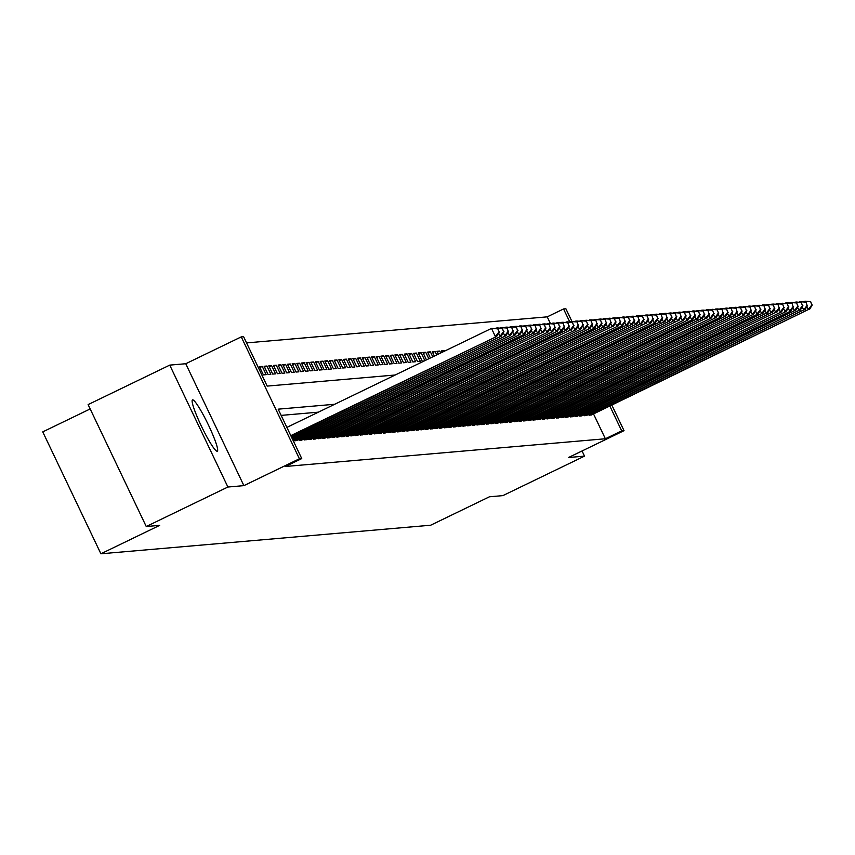 <?xml version="1.0" encoding="UTF-8"?>
<svg xmlns="http://www.w3.org/2000/svg" width="855" height="855" viewBox="0 0 855 855"><rect width="100%" height="100%" fill="white"/><g stroke="black" fill="none" stroke-linecap="round" stroke-linejoin="round"><path stroke-width="1.28" d="M192.632 399.851A28.504 3.42 64.2 0 0 192.482 399.884A28.504 3.42 64.2 0 0 201.534 426.453A28.504 3.42 64.2 0 0 217.149 451.248A28.504 3.42 64.2 0 0 217.309 451.205A28.504 3.42 64.2 0 0 208.257 424.646A28.504 3.42 64.2 0 0 192.632 399.851M550.449 323.618L547.221 316.852L563.552 308.954L565.882 308.751L571.942 321.448M90.17 408.947L42.75 431.882L100.901 553.794L430.653 525.226L489.445 496.787L502.868 495.622L584.51 456.132L582.052 450.97M100.901 553.794L159.682 525.355L146.248 526.52L88.108 404.607L169.75 365.117L227.9 487.029L243.889 485.64L299.41 458.782L241.26 336.881L243.6 336.678L267.177 386.097L395.181 375.003M243.889 485.64L185.749 363.728L169.75 365.117M185.749 363.728L241.26 336.881M547.221 316.852L246.571 342.898M146.248 526.52L227.9 487.029M588.657 414.44L589.074 415.306L591.745 414.793M583.986 414.835L584.403 415.712L587.075 415.199M579.316 415.241L579.733 416.107L582.405 415.605M574.645 415.648L575.062 416.513L577.734 416.011M569.975 416.054L570.392 416.919L573.064 416.417M565.305 416.46L565.721 417.326L568.393 416.823M560.634 416.866L561.04 417.732L563.723 417.219M555.964 417.272L556.37 418.138L559.052 417.625M551.293 417.668L551.699 418.544L554.382 418.031M546.623 418.074L547.029 418.939L549.712 418.437M541.952 418.48L542.359 419.345L545.041 418.843M537.282 418.886L537.688 419.752L540.371 419.249M532.612 419.292L533.018 420.158L535.7 419.655M527.941 419.698L528.347 420.564L531.03 420.051M523.271 420.104L523.677 420.97L526.359 420.457M518.59 420.5L519.006 421.376L521.689 420.863M513.919 420.906L514.336 421.772L517.019 421.269M509.249 421.312L509.666 422.178L512.348 421.675M504.578 421.718L504.995 422.584L507.667 422.081M499.908 422.124L500.325 422.99L502.997 422.488M495.237 422.53L495.654 423.396L498.326 422.883M490.567 422.936L490.984 423.802L493.656 423.289M485.897 423.332L486.313 424.208L488.985 423.695M481.226 423.738L481.643 424.604L484.315 424.101M476.556 424.144L476.972 425.01L479.644 424.508M471.885 424.55L472.302 425.416L474.974 424.914M467.215 424.956L467.632 425.822L470.303 425.32M462.544 425.363L462.961 426.228L465.633 425.715M457.874 425.769L458.291 426.634L460.963 426.121M453.203 426.175L453.62 427.04L456.292 426.527M448.533 426.57L448.95 427.436L451.622 426.934M443.863 426.976L444.279 427.842L446.951 427.34M439.192 427.382L439.609 428.248L442.281 427.746M434.522 427.789L434.939 428.654L437.61 428.152M429.851 428.195L430.257 429.06L432.94 428.547M425.181 428.601L425.587 429.466L428.27 428.954M420.51 429.007L420.916 429.873L423.599 429.36M415.84 429.402L416.246 430.268L418.929 429.766M411.17 429.809L411.576 430.674L414.258 430.172M406.499 430.215L406.905 431.08L409.588 430.578M401.829 430.621L402.235 431.486L404.917 430.984M397.158 431.027L397.564 431.893L400.247 431.39M392.488 431.433L392.894 432.299L395.576 431.786M387.807 431.839L388.223 432.705L390.906 432.192M383.136 432.235L383.553 433.1L386.236 432.598M378.466 432.641L378.883 433.506L381.565 433.004M373.795 433.047L374.212 433.913L376.884 433.41M369.125 433.453L369.542 434.319L372.214 433.816M364.454 433.859L364.871 434.725L367.543 434.222M359.784 434.265L360.201 435.131L362.873 434.618M355.114 434.671L355.53 435.537L358.202 435.024M350.443 435.067L350.86 435.932L353.532 435.43M345.773 435.473L346.19 436.339L348.861 435.836M341.102 435.879L341.519 436.745L344.191 436.242M336.432 436.285L336.849 437.151L339.521 436.649M331.761 436.691L332.178 437.557L334.85 437.055M327.091 437.097L327.508 437.963L330.18 437.45M322.421 437.504L322.837 438.369L325.509 437.856M317.75 437.899L318.167 438.775L320.839 438.262M313.08 438.305L313.496 439.171L316.168 438.668M308.409 438.711L308.826 439.577L311.498 439.075M303.739 439.117L304.156 439.983L306.827 439.481M299.068 439.523L299.474 440.389L302.157 439.887M294.398 439.93L294.804 440.795L297.487 440.282M259.877 367.565L262.25 366.421L259.45 366.656L263.383 374.896L266.183 374.65L262.25 366.421M264.548 367.158L266.92 366.015L264.12 366.261L268.053 374.49L270.853 374.255L266.92 366.015M269.218 366.752L271.591 365.609L268.791 365.855L272.724 374.084L275.524 373.849L271.591 365.609M273.889 366.346L276.261 365.203L273.461 365.448L277.394 373.688L280.194 373.443L276.261 365.203M278.559 365.951L280.932 364.796L278.132 365.042L282.065 373.282L284.865 373.037L280.932 364.796M283.229 365.545L285.602 364.39L282.802 364.636L286.735 372.876L289.535 372.63L285.602 364.39M287.9 365.138L290.273 363.984L287.472 364.23L291.405 372.47L294.205 372.224L290.273 363.984M292.581 364.732L294.943 363.589L292.143 363.824L296.076 372.064L298.876 371.818L294.943 363.589M297.251 364.326L299.613 363.183L296.813 363.418L300.746 371.658L303.546 371.412L299.613 363.183M301.922 363.92L304.284 362.777L301.484 363.022L305.417 371.252L308.217 371.017L304.284 362.777M306.592 363.514L308.965 362.37L306.154 362.616L310.087 370.846L312.887 370.61L308.965 362.37M311.263 363.119L313.635 361.964L310.825 362.21L314.758 370.45L317.558 370.204L313.635 361.964M315.933 362.712L318.306 361.558L315.495 361.804L319.428 370.044L322.228 369.798L318.306 361.558M320.604 362.306L322.976 361.152L320.165 361.398L324.098 369.638L326.899 369.392L322.976 361.152M325.274 361.9L327.647 360.757L324.836 360.992L328.769 369.232L331.569 368.986L327.647 360.757M329.945 361.494L332.317 360.35L329.506 360.586L333.439 368.826L336.239 368.58L332.317 360.35M334.615 361.088L336.988 359.944L334.177 360.19L338.11 368.42L340.91 368.184L336.988 359.944M339.285 360.682L341.658 359.538L338.858 359.784L342.78 368.013L345.58 367.778L341.658 359.538M343.956 360.286L346.328 359.132L343.528 359.378L347.451 367.618L350.251 367.372L346.328 359.132M348.626 359.88L350.999 358.726L348.199 358.972L352.121 367.212L354.921 366.966L350.999 358.726M353.297 359.474L355.669 358.32L352.869 358.566L356.791 366.806L359.592 366.56L355.669 358.32M357.967 359.068L360.34 357.924L357.54 358.16L361.462 366.4L364.273 366.154L360.34 357.924M362.638 358.662L365.01 357.518L362.21 357.753L366.132 365.993L368.943 365.748L365.01 357.518M367.308 358.256L369.681 357.112L366.88 357.358L370.803 365.587L373.614 365.352L369.681 357.112M371.978 357.85L374.351 356.706L371.551 356.952L375.473 365.181L378.284 364.946L374.351 356.706M376.649 357.443L379.022 356.3L376.221 356.546L380.144 364.786L382.955 364.54L379.022 356.3M381.319 357.048L383.692 355.894L380.892 356.14L384.814 364.38L387.625 364.134L383.692 355.894M385.99 356.642L388.362 355.488L385.562 355.733L389.495 363.974L392.295 363.728L388.362 355.488M390.66 356.236L393.033 355.092L390.233 355.327L394.166 363.567L396.966 363.322L393.033 355.092M395.331 355.83L397.703 354.686L394.903 354.921L398.836 363.161L401.636 362.915L397.703 354.686M400.001 355.424L402.374 354.28L399.574 354.526L403.507 362.755L406.307 362.52L402.374 354.28M404.672 355.017L407.044 353.874L404.244 354.12L408.177 362.349L410.977 362.114L407.044 353.874M409.342 354.611L411.715 353.468L408.914 353.714L412.847 361.954L415.648 361.708L411.715 353.468M414.012 354.216L416.385 353.062L413.585 353.307L417.518 361.547L420.318 361.302L416.385 353.062M418.683 353.81L421.055 352.655L418.255 352.901L422.188 361.141L424.208 360.96M423.364 353.404L425.726 352.26L422.926 352.495L426.453 359.88M428.034 352.997L430.396 351.854L427.596 352.089L430.396 357.967M432.705 352.591L435.067 351.448L432.267 351.694L434.351 356.054M437.375 352.185L439.748 351.042L436.937 351.287L438.305 354.152M442.046 351.779L444.418 350.636L441.608 350.881L442.259 352.239M424.871 360.65L421.055 352.655M428.825 358.737L425.726 352.26M432.769 356.824L430.396 351.854M436.723 354.911L435.067 351.448M440.678 352.997L439.748 351.042M334.7 404.265L278.174 409.16L301.751 458.579L285.42 466.477L605.372 438.765L593.53 413.938M318.37 412.163L281.145 415.391M611.827 405.078L624.032 430.663L568.511 457.521L584.51 456.132M624.032 430.663L621.692 430.867L609.85 406.04M605.372 438.765L621.692 430.867M301.751 458.579L299.41 458.782M571.204 322.175L570.894 321.544L569.825 322.057L563.552 308.954M290.796 435.633L496.584 336.56L290.978 436.018M286.874 427.404L491.497 328.416L497.738 328.769L499.309 332.061L497.738 328.769M498.839 332.103L495.419 336.656L491.497 328.416L497.268 328.801M496.584 336.56L499.309 332.061M291.523 437.14L501.254 336.154L291.705 437.525M495.088 328.534L497.332 327.914L502.409 328.363L503.51 331.697L502.409 328.363M503.51 331.697L500.09 336.25L498.625 333.183M496.466 328.651L496.167 328.01L501.938 328.406M501.254 336.154L503.98 331.655M292.239 438.647L505.925 335.748L292.421 439.032M499.758 328.128L502.003 327.508L507.079 327.957L508.18 331.291L507.079 327.957M508.18 331.291L504.76 335.844L503.296 332.777M501.137 328.245L500.838 327.615L506.609 327.999M505.925 335.748L508.65 331.248M292.955 440.154L510.606 335.342L293.137 440.539M504.429 327.721L506.673 327.102L511.75 327.551L512.85 330.885L511.75 327.551M512.85 330.885L509.43 335.438L507.966 332.371M505.807 327.85L505.508 327.209L511.279 327.593M510.606 335.342L513.321 330.842M295.627 440.72L515.276 334.936L296.792 440.624M509.099 327.315L511.343 326.696L516.42 327.144L517.521 330.479L516.42 327.144M517.521 330.479L514.101 335.042L512.637 331.964M510.478 327.444L510.179 326.802L515.95 327.187M515.276 334.936L517.991 330.447M300.297 440.314L519.947 334.529L301.462 440.218M513.78 326.909L516.014 326.3L521.09 326.738L522.191 330.073L521.09 326.738M522.191 330.073L518.771 334.636L517.307 331.558M515.148 327.038L514.849 326.396L520.62 326.781M519.947 334.529L522.662 330.041M304.968 439.908L524.617 334.123L306.133 439.812M518.451 326.514L520.684 325.894L525.761 326.343L526.862 329.677L525.761 326.343M526.862 329.677L523.442 334.23L521.977 331.163M519.819 326.631L519.519 325.99L525.291 326.375M524.617 334.123L527.332 329.635M309.638 439.513L528.112 333.824L310.803 439.406M523.121 326.108L525.355 325.488L530.431 325.937L531.532 329.271L530.431 325.937M531.532 329.271L528.112 333.824L526.648 330.757M524.489 326.225L524.19 325.584L529.961 325.969M529.288 333.717L532.002 329.228M314.309 439.107L532.783 333.418L315.474 439M527.792 325.702L530.025 325.082L535.102 325.531L536.203 328.865L535.102 325.531M536.203 328.865L532.783 333.418L531.318 330.351M529.16 325.819L528.86 325.178L534.632 325.573M533.958 333.322L536.673 328.822M318.979 438.701L537.453 333.012L320.144 438.594M532.462 325.295L534.696 324.676L539.772 325.124L540.873 328.459L539.772 325.124M540.873 328.459L537.453 333.012L535.989 329.945M533.83 325.413L533.531 324.782L539.302 325.167M538.629 332.916L541.343 328.416M323.65 438.294L542.134 332.606L324.815 438.198M537.132 324.889L539.366 324.269L544.443 324.718L545.543 328.053L544.443 324.718M545.543 328.053L542.134 332.606L540.67 329.538M538.5 325.018L538.201 324.376L543.972 324.761M543.299 332.51L546.014 328.01M328.32 437.888L547.97 332.103L329.485 437.792M541.803 324.483L544.037 323.863L549.113 324.312L550.214 327.647L549.113 324.312M550.214 327.647L546.805 332.21L545.34 329.132M543.171 324.611L542.872 323.97L548.643 324.355M547.97 332.103L550.684 327.615M332.99 437.482L552.64 331.697L334.155 437.386M546.473 324.077L548.707 323.457L553.784 323.906L554.884 327.241L553.784 323.906M554.884 327.241L551.475 331.804L550.011 328.726M547.852 324.205L547.542 323.564L553.313 323.949M552.64 331.697L555.355 327.209M337.661 437.076L557.31 331.291L338.826 436.98M551.144 323.682L553.377 323.062L558.454 323.511L559.555 326.845L558.454 323.511M559.555 326.845L556.145 331.398L554.681 328.331M552.522 323.799L552.212 323.158L557.984 323.543M557.31 331.291L560.025 326.802M342.331 436.681L561.981 330.885L343.507 436.574M555.814 323.276L558.048 322.656L563.124 323.105L564.225 326.439L563.124 323.105M564.225 326.439L560.816 330.992L559.352 327.925M557.193 323.393L556.883 322.752L562.654 323.137M561.981 330.885L564.695 326.396M347.002 436.274L565.486 330.586L348.177 436.168M560.485 322.869L562.718 322.25L567.795 322.698L568.896 326.033L567.795 322.698M568.896 326.033L565.486 330.586L564.022 327.518M561.863 322.987L561.553 322.346L567.325 322.741M566.651 330.49L569.366 325.99M351.672 435.868L570.157 330.18L352.848 435.761M565.155 322.463L567.389 321.843L572.465 322.292L573.566 325.627L572.465 322.292M573.566 325.627L570.157 330.18L568.693 327.112M566.534 322.581L566.224 321.95L571.995 322.335M571.322 330.083L574.036 325.584M356.343 435.462L575.992 329.677L357.518 435.366M576.665 321.929L570.894 321.544L577.136 321.886L578.247 325.221L577.136 321.886M578.247 325.221L574.827 329.774L573.363 326.706M575.992 329.677L578.707 325.178M361.013 435.056L580.663 329.271L362.189 434.96M574.496 321.651L576.73 321.031L581.806 321.48L582.918 324.815L581.806 321.48M582.918 324.815L579.498 329.378L578.033 326.3M575.875 321.779L575.565 321.138L581.336 321.523M580.663 329.271L583.377 324.782M365.684 434.65L585.333 328.865L366.859 434.554M579.166 321.245L581.4 320.625L586.477 321.074L587.588 324.408L586.477 321.074M587.588 324.408L584.168 328.972L582.704 325.894M580.545 321.373L580.235 320.732L586.017 321.117M585.333 328.865L588.048 324.376M370.354 434.244L590.003 328.459L371.53 434.148M583.837 320.849L586.081 320.23L591.147 320.678L592.259 324.013L591.147 320.678M592.259 324.013L588.839 328.566L587.374 325.499M585.215 320.967L584.906 320.326L590.687 320.711M590.003 328.459L592.718 323.97M375.035 433.848L594.674 328.053L376.2 433.742M588.507 320.443L590.752 319.823L595.817 320.272L596.929 323.607L595.817 320.272M596.929 323.607L593.509 328.16L592.045 325.092M589.886 320.561L589.576 319.92L595.358 320.304M594.674 328.053L597.389 323.564M379.706 433.442L598.179 327.754L380.87 433.335M593.178 320.037L595.422 319.417L600.488 319.866L601.599 323.201L600.488 319.866M601.599 323.201L598.179 327.754L596.715 324.686M594.556 320.155L594.246 319.514L600.028 319.909M599.344 327.657L602.059 323.158M384.376 433.036L602.85 327.347L385.541 432.929M597.848 319.631L600.092 319.011L605.158 319.46L606.27 322.795L605.158 319.46M606.27 322.795L602.85 327.347L601.386 324.28M599.227 319.749L598.917 319.118L604.699 319.503M604.015 327.251L606.729 322.752M389.046 432.63L607.52 326.941L390.211 432.534M602.519 319.225L604.763 318.605L609.829 319.054L610.94 322.388L609.829 319.054M610.94 322.388L607.52 326.941L606.056 323.874M603.897 319.343L603.587 318.712L609.369 319.097M608.685 326.845L611.4 322.346M393.717 432.224L612.191 326.535L394.882 432.128M607.189 318.819L609.433 318.199L614.499 318.648L615.611 321.982L614.499 318.648M615.611 321.982L612.191 326.535L610.727 323.468M608.568 318.947L608.258 318.306L614.04 318.691M613.356 326.439L616.07 321.95M398.387 431.818L618.026 326.033L399.552 431.722M611.859 318.413L614.104 317.793L619.17 318.242L620.281 321.576L619.17 318.242M620.281 321.576L616.861 326.14L615.397 323.062M613.238 318.541L612.928 317.9L618.71 318.284M618.026 326.033L620.751 321.544M403.058 431.412L622.697 325.627L404.223 431.315M616.53 318.017L618.774 317.397L623.851 317.836L624.952 321.181L623.851 317.836M624.952 321.181L621.532 325.734L620.067 322.666M617.909 318.135L617.609 317.494L623.38 317.878M622.697 325.627L625.422 321.138M407.728 431.016L626.202 325.327L408.893 430.909M621.2 317.611L623.445 316.991L628.521 317.44L629.622 320.775L628.521 317.44M629.622 320.775L626.202 325.327L624.738 322.26M622.579 317.729L622.28 317.087L628.051 317.472M627.367 325.221L630.092 320.732M412.399 430.61L630.872 324.921L413.564 430.503M625.871 317.205L628.115 316.585L633.192 317.034L634.292 320.369L633.192 317.034M634.292 320.369L630.872 324.921L629.408 321.854M627.249 317.323L626.95 316.681L632.721 317.077M632.037 324.825L634.763 320.326M417.069 430.204L635.543 324.515L418.234 430.097M630.541 316.799L632.786 316.179L637.862 316.628L638.963 319.962L637.862 316.628M638.963 319.962L635.543 324.515L634.079 321.448M631.92 316.916L631.621 316.275L637.392 316.671M636.708 324.419L639.433 319.92M421.739 429.798L640.213 324.109L422.904 429.702M635.212 316.393L637.456 315.773L642.533 316.222L643.633 319.556L642.533 316.222M643.633 319.556L640.213 324.109L638.749 321.042M636.59 316.51L636.291 315.88L642.062 316.265M641.389 324.013L644.104 319.514M426.41 429.392L644.884 323.703L427.575 429.296M639.882 315.987L642.126 315.367L647.203 315.816L648.304 319.15L647.203 315.816M648.304 319.15L644.884 323.703L643.42 320.636M641.261 316.115L640.961 315.474L646.733 315.858M646.059 323.607L648.774 319.107M431.08 428.986L650.73 323.201L432.245 428.889M644.563 315.58L646.797 314.961L651.873 315.41L652.974 318.744L651.873 315.41M652.974 318.744L649.554 323.308L648.09 320.23M645.931 315.709L645.632 315.068L651.403 315.452M650.73 323.201L653.444 318.712M435.751 428.579L655.4 322.795L436.916 428.483M649.234 315.185L651.467 314.565L656.544 315.003L657.645 318.349L656.544 315.003M657.645 318.349L654.225 322.901L652.76 319.834M650.602 315.303L650.302 314.661L656.074 315.046M655.4 322.795L658.115 318.306M440.421 428.184L658.895 322.495L441.586 428.077M653.904 314.779L656.138 314.159L661.214 314.608L662.315 317.942L661.214 314.608M662.315 317.942L658.895 322.495L657.431 319.428M655.272 314.897L654.973 314.255L660.744 314.64M660.071 322.388L662.785 317.9M445.092 427.778L663.566 322.089L446.257 427.671M658.574 314.373L660.808 313.753L665.885 314.202L666.986 317.536L665.885 314.202M666.986 317.536L663.566 322.089L662.101 319.022M659.942 314.49L659.643 313.849L665.414 314.245M664.741 321.993L667.456 317.494M449.762 427.372L668.236 321.683L450.927 427.265M663.245 313.967L665.479 313.347L670.555 313.796L671.656 317.13L670.555 313.796M671.656 317.13L668.236 321.683L666.772 318.616M664.613 314.084L664.314 313.443L670.085 313.838M669.412 321.587L672.126 317.087M454.433 426.966L672.917 321.277L455.597 426.859M667.915 313.561L670.149 312.941L675.226 313.39L676.326 316.724L675.226 313.39M676.326 316.724L672.917 321.277L671.453 318.21M669.283 313.678L668.984 313.048L674.755 313.432M674.082 321.181L676.797 316.681M459.103 426.56L677.588 320.871L460.268 426.463M672.586 313.154L674.819 312.535L679.896 312.983L680.997 316.318L679.896 312.983M680.997 316.318L677.588 320.871L676.123 317.804M673.954 313.283L673.655 312.641L679.426 313.026M678.752 320.775L681.467 316.275M463.773 426.153L683.423 320.369L464.938 426.057M677.256 312.748L679.49 312.128L684.566 312.577L685.667 315.912L684.566 312.577M685.667 315.912L682.258 320.475L680.794 317.397M678.635 312.877L678.325 312.235L684.096 312.62M683.423 320.369L686.138 315.88M468.444 425.747L688.093 319.962L469.619 425.651M681.927 312.353L684.16 311.733L689.237 312.171L690.338 315.516L689.237 312.171M690.338 315.516L686.928 320.069L685.464 317.002M683.305 312.47L682.995 311.829L688.767 312.214M688.093 319.962L690.808 315.474M473.114 425.352L692.764 319.556L474.29 425.245M686.597 311.947L688.831 311.327L693.907 311.776L695.008 315.11L693.907 311.776M695.008 315.11L691.599 319.663L690.135 316.596M687.976 312.064L687.666 311.423L693.437 311.808M692.764 319.556L695.478 315.068M477.785 424.946L696.269 319.257L478.96 424.839M691.268 311.541L693.501 310.921L698.578 311.37L699.679 314.704L698.578 311.37M699.679 314.704L696.269 319.257L694.805 316.19M692.646 311.658L692.336 311.017L698.108 311.412M697.434 319.161L700.149 314.661M482.455 424.54L700.94 318.851L483.631 424.433M695.938 311.135L698.172 310.515L703.248 310.964L704.349 314.298L703.248 310.964M704.349 314.298L700.94 318.851L699.476 315.784M697.317 311.252L697.007 310.611L702.778 311.006M702.105 318.755L704.819 314.255M487.126 424.133L705.61 318.445L488.301 424.027M700.608 310.728L702.842 310.109L707.919 310.557L709.03 313.892L707.919 310.557M709.03 313.892L705.61 318.445L704.146 315.377M701.987 310.846L701.677 310.215L707.448 310.6M706.775 318.349L709.49 313.849M491.796 423.727L711.446 317.942L492.972 423.631M705.279 310.322L707.513 309.702L712.589 310.151L713.701 313.486L712.589 310.151M713.701 313.486L710.281 318.039L708.816 314.971M706.658 310.451L706.348 309.809L712.119 310.194M711.446 317.942L714.16 313.443M496.466 423.321L716.116 317.536L497.642 423.225M709.949 309.916L712.183 309.296L717.26 309.745L718.371 313.08L717.26 309.745M718.371 313.08L714.951 317.643L713.487 314.565M711.328 310.044L711.018 309.403L716.8 309.788M716.116 317.536L718.831 313.048M501.137 422.915L720.786 317.13L502.313 422.819M714.62 309.521L716.864 308.901L721.93 309.339L723.041 312.684L721.93 309.339M723.041 312.684L719.621 317.237L718.157 314.17M715.998 309.638L715.688 308.997L721.47 309.382M720.786 317.13L723.501 312.641M505.818 422.52L724.292 316.831L506.983 422.413M719.29 309.115L721.535 308.495L726.6 308.944L727.712 312.278L726.6 308.944M727.712 312.278L724.292 316.831L722.828 313.764M720.669 309.232L720.359 308.591L726.141 308.976M725.457 316.724L728.171 312.235M510.488 422.113L728.962 316.425L511.653 422.007M723.961 308.708L726.205 308.089L731.271 308.537L732.382 311.872L731.271 308.537M732.382 311.872L728.962 316.425L727.498 313.358M725.339 308.826L725.029 308.185L730.811 308.58M730.127 316.329L732.842 311.829M515.159 421.707L733.633 316.019L516.324 421.601M728.631 308.302L730.875 307.682L735.941 308.131L737.053 311.466L735.941 308.131M737.053 311.466L733.633 316.019L732.169 312.951M730.01 308.42L729.7 307.779L735.482 308.174M734.798 315.923L737.512 311.423M519.829 421.301L738.303 315.613L520.994 421.194M733.301 307.896L735.546 307.276L740.612 307.725L741.723 311.06L740.612 307.725M741.723 311.06L738.303 315.613L736.839 312.545M734.68 308.014L734.37 307.383L740.152 307.768M739.468 315.516L742.183 311.017M524.5 420.895L744.139 315.11L525.665 420.799M737.972 307.49L740.216 306.87L745.282 307.319L746.394 310.654L745.282 307.319M746.394 310.654L742.974 315.206L741.509 312.139M739.351 307.618L739.041 306.977L744.823 307.362M744.139 315.11L746.853 310.611M529.17 420.489L748.809 314.704L530.335 420.393M742.642 307.084L744.887 306.464L749.953 306.913L751.064 310.247L749.953 306.913M751.064 310.247L747.644 314.811L746.18 311.733M744.021 307.212L743.711 306.571L749.493 306.956M748.809 314.704L751.534 310.215M533.841 420.083L753.479 314.298L535.006 419.987M747.313 306.678L749.557 306.069L754.634 306.507L755.735 309.852L754.634 306.507M755.735 309.852L752.315 314.405L750.85 311.327M748.691 306.806L748.392 306.165L754.163 306.55M753.479 314.298L756.205 309.809M538.511 419.677L758.15 313.892L539.676 419.581M751.983 306.282L754.228 305.663L759.304 306.111L760.405 309.446L759.304 306.111M760.405 309.446L756.985 313.999L755.521 310.931M753.362 306.4L753.063 305.759L758.834 306.143M758.15 313.892L760.875 309.403M543.182 419.281L761.655 313.593L544.346 419.174M756.654 305.876L758.898 305.256L763.975 305.705L765.075 309.04L763.975 305.705M765.075 309.04L761.655 313.593L760.191 310.525M758.032 305.994L757.733 305.353L763.504 305.748M762.82 313.496L765.546 308.997M547.852 418.875L766.326 313.187L549.017 418.768M761.324 305.47L763.568 304.85L768.645 305.299L769.746 308.634L768.645 305.299M769.746 308.634L766.326 313.187L764.862 310.119M762.703 305.588L762.404 304.946L768.175 305.342M767.501 313.09L770.216 308.591M552.522 418.469L770.996 312.78L553.687 418.362M765.995 305.064L768.239 304.444L773.315 304.893L774.416 308.228L773.315 304.893M774.416 308.228L770.996 312.78L769.532 309.713M767.373 305.182L767.074 304.551L772.845 304.936M772.172 312.684L774.887 308.185M557.193 418.063L775.667 312.374L558.358 417.967M770.665 304.658L772.909 304.038L777.986 304.487L779.087 307.821L777.986 304.487M779.087 307.821L775.667 312.374L774.202 309.307M772.044 304.786L771.744 304.145L777.516 304.53M776.842 312.278L779.557 307.779M561.863 417.657L781.513 311.872L563.028 417.561M775.346 304.252L777.58 303.632L782.656 304.081L783.757 307.415L782.656 304.081M783.757 307.415L780.337 311.979L778.873 308.901M776.714 304.38L776.415 303.739L782.186 304.124M781.513 311.872L784.227 307.383M566.534 417.251L786.183 311.466L567.699 417.155M780.017 303.846L782.25 303.236L787.327 303.675L788.428 307.009L787.327 303.675M788.428 307.009L785.008 311.573L783.543 308.495M781.385 303.974L781.085 303.333L786.857 303.717M786.183 311.466L788.898 306.977M571.204 416.845L790.854 311.06L572.369 416.748M784.687 303.45L786.921 302.83L791.997 303.279L793.098 306.614L791.997 303.279M793.098 306.614L789.678 311.167L788.214 308.099M786.055 303.568L785.756 302.927L791.527 303.311M790.854 311.06L793.568 306.571M575.875 416.449L794.348 310.76L577.039 416.342M789.357 303.044L791.591 302.424L796.668 302.873L797.768 306.208L796.668 302.873M797.768 306.208L794.348 310.76L792.884 307.693M790.725 303.162L790.426 302.52L796.197 302.905M795.524 310.664L798.239 306.165M580.545 416.043L799.019 310.354L581.71 415.936M794.028 302.638L796.262 302.018L801.338 302.467L802.439 305.801L801.338 302.467M802.439 305.801L799.019 310.354L797.555 307.287M795.396 302.755L795.097 302.114L800.868 302.51M800.195 310.258L802.909 305.759M585.215 415.637L803.7 309.948L586.38 415.53M798.698 302.232L800.932 301.612L806.009 302.061L807.109 305.395L806.009 302.061M807.109 305.395L803.7 309.948L802.236 306.881M800.066 302.349L799.767 301.719L805.538 302.104M804.865 309.852L807.58 305.353M589.886 415.231L808.37 309.542L591.051 415.135M803.369 301.826L805.602 301.206L810.679 301.655L811.78 304.989L810.679 301.655M811.78 304.989L808.37 309.542L806.906 306.475M804.737 301.954L804.437 301.313L810.209 301.697M809.535 309.446L812.25 304.946"/></g></svg>
